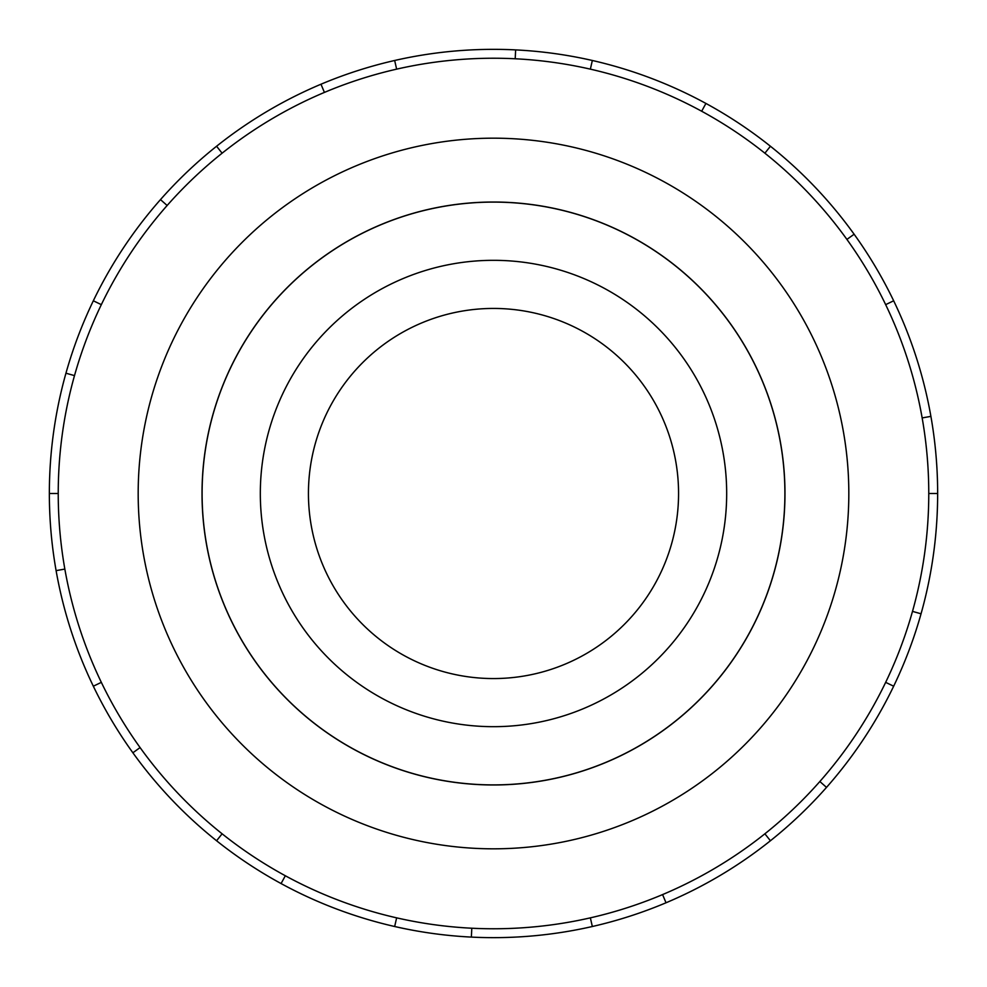<?xml version="1.0" encoding="UTF-8"?>
<svg xmlns="http://www.w3.org/2000/svg" width="987" height="987" viewBox="0 0 987 987"><rect width="100%" height="100%" fill="white"/><g stroke="black" fill="none" stroke-linecap="round" stroke-linejoin="round"><path stroke-width="1.48" d="M202.101 493.5A291.399 291.399 0 0 0 493.5 784.899A291.399 291.399 0 0 0 784.899 493.5A291.399 291.399 0 0 0 493.5 202.101A291.399 291.399 0 0 0 202.101 493.5M308.438 493.5A185.062 185.062 0 0 0 493.5 678.562A185.062 185.062 0 0 0 678.562 493.5A185.062 185.062 0 0 0 493.5 308.438A185.062 185.062 0 0 0 308.438 493.5M726.679 493.5A233.179 233.179 0 0 1 493.5 726.679A233.179 233.179 0 0 1 260.321 493.5A233.179 233.179 0 0 1 493.5 260.321A233.179 233.179 0 0 1 726.679 493.5M202.027 493.5A291.473 291.473 0 0 0 493.5 784.973A291.473 291.473 0 0 0 784.973 493.5A291.473 291.473 0 0 0 493.5 202.027A291.473 291.473 0 0 0 202.027 493.5M928.767 493.5A435.267 435.267 0 0 0 493.5 58.233A435.267 435.267 0 0 0 58.233 493.5A435.267 435.267 0 0 0 493.5 928.767A435.267 435.267 0 0 0 928.767 493.5L937.65 493.5A444.15 444.15 0 0 1 893.667 686.212L885.66 682.35M848.82 493.5A355.32 355.32 0 0 0 493.5 138.18A355.32 355.32 0 0 0 138.18 493.5A355.32 355.32 0 0 0 493.5 848.82A355.32 355.32 0 0 0 848.82 493.5M64.846 569.08L56.099 570.622A444.15 444.15 0 0 1 893.667 300.788A444.15 444.15 0 0 1 937.65 493.5M74.506 375.615L65.956 373.209M93.333 300.788L101.34 304.65M49.35 493.5L58.233 493.5M167.148 205.493L160.486 199.608M216.572 146.249L222.112 153.195M324.427 92.408L320.972 84.228M394.664 60.491L396.638 69.152M515.202 58.776L515.633 49.905M592.336 60.491L590.362 69.152M701.671 111.235L705.915 103.438M770.428 146.249L764.888 153.195M846.908 239.422L854.125 234.227M893.667 300.788L885.66 304.65M922.154 417.92L930.901 416.378M912.494 611.385L921.044 613.791M819.852 781.507L826.514 787.392A444.15 444.15 0 0 1 770.428 840.751L764.888 833.805M893.667 686.212A444.15 444.15 0 0 1 826.514 787.392M662.573 894.592L666.028 902.772A444.15 444.15 0 0 1 592.336 926.509L590.362 917.848M770.428 840.751A444.15 444.15 0 0 1 666.028 902.772M471.798 928.224L471.367 937.095A444.15 444.15 0 0 1 394.664 926.509L396.638 917.848M592.336 926.509A444.15 444.15 0 0 1 471.367 937.095M285.329 875.765L281.085 883.562A444.15 444.15 0 0 1 216.572 840.751L222.112 833.805M394.664 926.509A444.15 444.15 0 0 1 281.085 883.562M140.092 747.578L132.875 752.773A444.15 444.15 0 0 1 93.333 686.212L101.34 682.35M216.572 840.751A444.15 444.15 0 0 1 132.875 752.773M93.333 686.212A444.15 444.15 0 0 1 56.099 570.622"/></g></svg>
